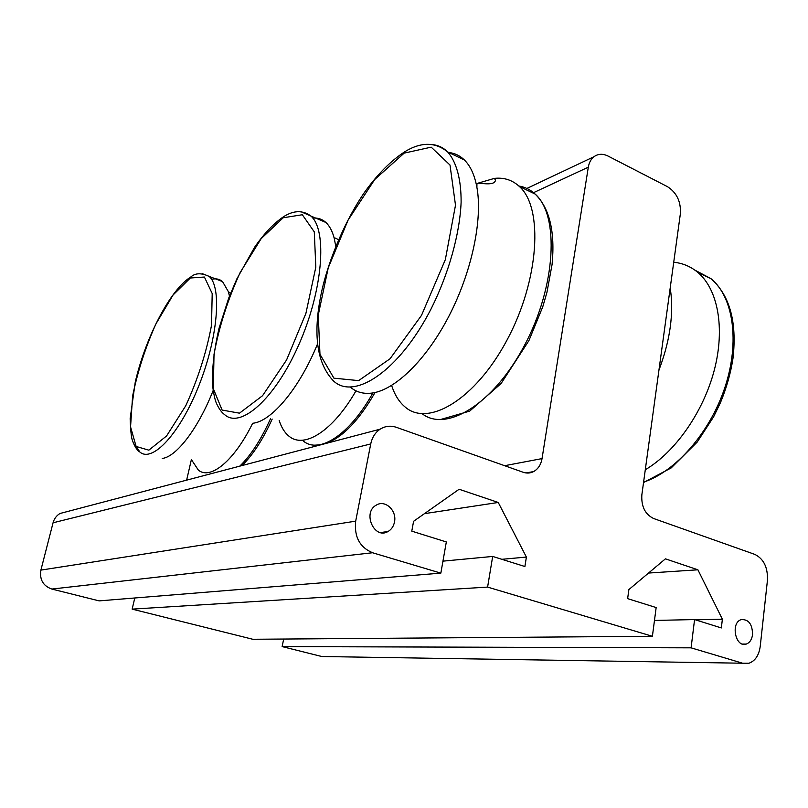 <?xml version="1.0" encoding="UTF-8"?>
<svg xmlns="http://www.w3.org/2000/svg" width="808" height="808" viewBox="0 0 808 808"><rect width="100%" height="100%" fill="white"/><g stroke="black" fill="none" stroke-linecap="round" stroke-linejoin="round"><path stroke-width="1.21" d="M252.641 423.281C234.199 460.984 210.474 480.134 198.425 470.185L191.425 459.671M211.615 279.376C215.827 278.245 219.473 278.982 222.533 281.588L228.371 291.678L229.472 296.122M213.11 390.597C198.071 428.775 176.296 456.914 162.236 458.449M67.781 511.444L59.954 513.504C56.469 515.655 54.166 518.756 53.065 522.786L40.895 570.105C39.441 579.568 43.087 585.891 51.833 589.062L99.132 600.879L440.845 573.135L372.559 552.753C359.701 547.299 354.076 536.764 355.682 521.16L370.741 443.946C372.114 437.411 375.255 432.492 380.134 429.179C385.214 426.008 390.648 425.392 396.435 427.341L523.099 472.246C526.786 473.498 530.29 473.276 533.613 471.579C538.138 469.024 540.946 464.701 542.037 458.601L588.315 167.175C589.103 162.559 590.991 159.065 594.001 156.702C598.152 153.732 602.829 153.51 608.04 156.055L667.519 186.698C676.761 192.688 681.043 201.687 680.376 213.696L641.845 494.9C641.188 506.444 645.097 514.312 653.581 518.494L754.813 554.389C763.722 558.833 767.933 567.479 767.438 580.316L760.227 646.39C758.965 655.318 755.207 660.944 748.955 663.247L742.592 663.216L691.092 647.834L282.133 646.592L321.796 656.51L326.624 656.581M191.365 459.691L186.628 480.144M282.133 646.592L283.679 639.037M132.148 609.131L252.793 639.269L652.399 636.29L487.598 587.093L132.148 609.131L134.784 597.981M440.845 573.135L446.329 541.946L411.787 531.149L413.585 521.301L459.106 489.264L498.243 502.465L526.392 557.076L524.897 566.519L492.678 556.439L487.598 587.093M652.399 636.29L656.157 607.555L627.634 598.637L628.876 589.577L665.418 558.843L697.91 569.802L722.372 619.221L721.352 627.937L694.567 619.564L691.092 647.834M394.486 522.029C393.577 526.392 391.415 529.553 387.991 531.533C374.235 539.855 362.125 512.454 376.346 505.091C385.184 499.425 397.082 510.636 394.486 522.029M752.571 634.553C751.854 639.572 749.753 642.744 746.249 644.077C735.492 648.077 730.301 622.584 741.259 619.625C748.602 619.17 752.369 624.15 752.571 634.553M695.345 619.807L722.372 619.221M654.47 620.443L694.567 619.564M648.521 573.054L697.91 569.802M424.442 513.656L498.243 502.465M501.839 559.308L526.392 557.076M442.956 561.146L492.678 556.439M476.276 184.153L477.033 183.769M478.669 182.982L494.435 178.376C504.061 177.346 512.363 180.043 519.342 186.456C543.663 207.767 539.199 280.336 507.02 340.047C475.124 399.96 427.988 427.25 405.091 406.979C399.112 401.97 394.627 394.799 391.627 385.456M448.804 152.51C454.752 153.146 459.974 155.651 464.459 160.045C470.458 165.993 474.599 175.053 476.882 187.214C482.881 219.463 471.7 272.286 448.854 316.281C425.998 360.348 394.859 390.102 371.973 393.072C363.459 394.153 356.267 392.183 350.379 387.153M670.175 288.092L671.145 295.506C673.145 318.604 669.075 343.451 658.944 370.064M673.721 262.257C682.639 263.135 690.608 266.458 697.617 272.245C717.817 288.971 725.311 327.937 714.302 370.104C703.303 412.252 674.973 452.329 645.289 469.741M355.985 390.83C332.896 431.219 304.04 448.985 289.082 436.269C284.719 432.795 281.406 427.493 279.154 420.362M312.837 218.13C317.827 217.665 322.17 219.109 325.866 222.453C329.583 225.887 332.381 231.189 334.249 238.36L335.734 246.157M317.544 343.895C299.435 388.396 271.589 421.321 252.965 423.24M270.529 418.685C261.055 439.663 250.803 455.48 239.754 466.155M190.334 278.002L204.414 277.043L212.201 293.556L211.514 325.26C206.464 352.339 197.889 379.154 185.779 405.707L166.589 435.946L148.844 450.167L136.128 446.46L130.553 426.876L132.613 396.011C137.613 371.65 145.369 347.652 155.863 323.998L173.074 294.991L190.334 278.002M134.694 444.238L139.855 452.005C152.278 463.024 179.841 433.825 198.849 385.719C218.029 337.734 222.028 286.789 209.06 276.366L202.424 273.71M53.065 522.786L370.741 443.946M355.682 521.16L40.895 570.105M51.833 589.062L372.559 552.753M533.543 192.668L588.315 167.175M542.037 458.601L504.647 465.701M742.592 663.216L321.796 656.51M518.857 186.012C524.947 186.991 530.361 189.668 535.108 194.041C559.621 215.332 556.005 286.365 524.513 345.339C493.304 404.505 446.107 432.543 422.17 413.736M404.172 153.126L431.189 147.157L450.006 165.044L455.5 205.192L445.339 259.641L421.513 315.362L390.042 358.772L358.621 380.619L333.906 378.164L319.968 354.288L318.251 315.059L328.25 267.812L348.076 220.119L374.74 179.487L404.172 153.126M464.459 160.045L447.683 151.965C435.411 141.915 421.18 141.794 405.01 151.601C391.284 160.428 377.993 173.71 365.145 191.446C346.885 217.423 328.644 258.287 321.261 293.354C312.757 334.209 316.807 363.378 333.411 380.861C354.076 400.697 399.142 371.256 431.098 308.878C448.692 273.771 459.803 234.057 461.115 202.232C461.227 179.235 456.419 161.893 447.683 151.965C443.299 147.622 438.209 145.167 432.381 144.592M694.88 270.125L710.99 278.679C733.31 296.889 740.077 341.612 724.988 387.184C709.98 432.765 675.508 471.741 643.592 482.134M372.862 392.941C349.511 435.169 319.069 454.288 303.364 441.057M283.224 217.756L302.333 214.746L314.292 231.886L315.817 267.145L305.899 313.433L286.577 359.954L262.56 395.698L239.481 413.171L222.119 410.07L213.332 388.739L214.019 354.369C219.029 327.018 227.725 299.768 240.107 272.619L261.146 238.683L283.224 217.756M325.866 222.453L310.929 216.059C300.253 208.242 290.304 212.595 284.002 216.433C274.195 222.887 264.418 233.118 254.682 247.127L236.865 278.871L228.755 297.98L218.988 328.442C214.332 348.682 212.13 367.095 212.383 383.689C213.383 392.506 214.686 398.93 216.281 402.96C218.877 408.686 221.665 412.585 224.624 414.635C240.39 429.139 274.871 399.213 298.758 344.864C322.857 290.678 327.563 230.32 310.929 216.059L301.152 211.787M528.573 472.478L528.089 473.044M272.185 419.079C262.964 439.471 252.904 454.965 242.006 465.56M222.533 281.588L209.06 276.366C201.374 272.811 195.374 272.963 191.052 276.811C170.407 289.224 145.602 337.36 135.269 382.012L130.149 418.675C130.573 430.492 131.361 437.845 132.502 440.734C134.734 446.673 137.178 450.43 139.855 452.005M230.573 293.344L228.371 291.678M380.134 429.179L59.954 513.504M594.001 156.702L526.866 188.456M533.613 471.579L525.988 472.943M746.249 644.077L742.512 644.077M387.991 531.533L380.507 532.553M519.342 186.456L535.108 194.041C549.551 208.08 555.207 231.532 552.086 264.398L546.935 292.405L542.764 306.788L528.907 340.623L501.091 383.517L469.65 411.141L440.017 419.675M494.425 178.376L495.486 180.194C494.334 187.244 476.114 181.356 476.942 184.133L476.892 187.214M697.617 272.245L710.99 278.679C729.705 295.284 737.048 321.736 733.028 358.025C730.775 372.953 726.594 387.8 720.484 402.566L713.626 416.807L697.163 442.127L671.206 467.913L643.532 482.548M670.246 287.618L671.145 295.476M375.023 392.526C359.186 420.089 343.006 437.027 326.472 443.309M320.897 444.784L315.362 445.137M338.401 239.774C335.835 238.047 334.451 237.582 334.249 238.36M530.24 472.185L529.624 472.902"/></g></svg>
